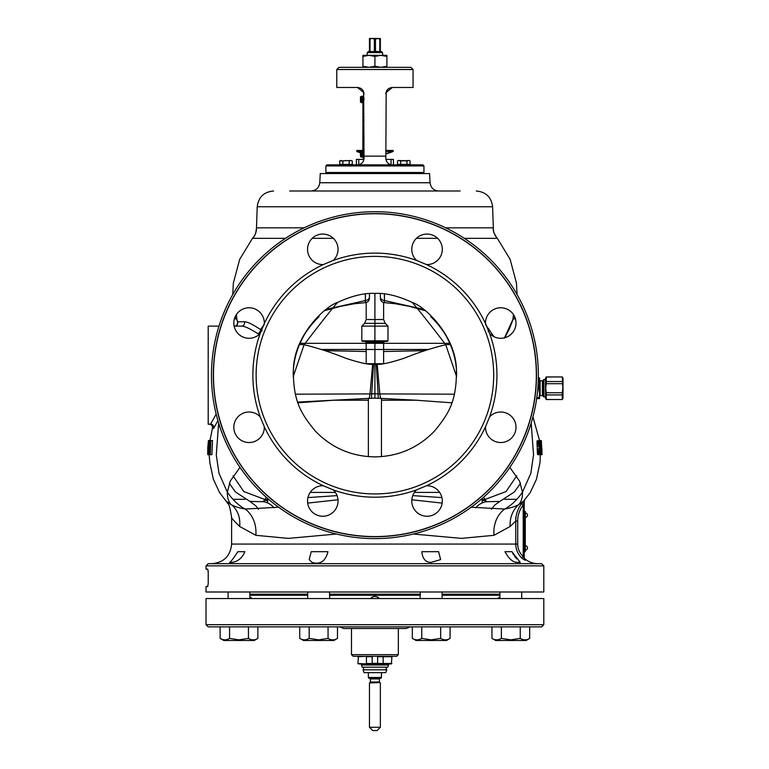 <?xml version="1.0" encoding="UTF-8"?>
<svg xmlns="http://www.w3.org/2000/svg" width="769" height="769" viewBox="0 0 769 769"><rect width="100%" height="100%" fill="white"/><g stroke="black" fill="none" stroke-linecap="round" stroke-linejoin="round"><path stroke-width="1.15" d="M325.008 350.664L366.198 351.52M324.749 310.638L340.215 306.398L354.144 303.793L365.496 302.621M425.065 310.628L409.637 306.408L395.718 303.793L384.327 302.621M450.048 343.022L450.634 344.416M289.702 191L460.122 191M430.044 182.743L319.779 182.743L320.26 173.573L429.563 173.573L430.044 182.743C430.765 187.79 433.668 190.549 438.753 191M428.122 349.501L321.702 349.501M383.625 351.52L424.815 350.664M368.37 400.216L332.919 400.236M397.813 399.236L374.907 398.131L374.907 393.757L371.706 393.834L371.485 398.217L374.907 398.131L352.01 399.236M340.427 399.851L338.11 399.967M331.006 400.341L307.091 401.591M378.329 398.217L378.117 393.834L379.819 393.901L380.607 398.342L418.817 400.341M411.713 399.967L409.396 399.851M416.904 400.236L381.453 400.216M374.907 293.431C364.429 292.806 352.067 295.777 337.812 302.342C325.104 306.177 294.354 335.14 293.402 369.216C293.008 401.245 300.958 413.53 315.338 431.101C331.66 447.914 351.52 456.507 374.907 456.882C398.304 456.507 418.163 447.914 434.485 431.101C448.865 413.53 456.815 401.245 456.421 369.216C455.469 335.14 424.719 306.177 412.011 302.342C397.756 295.777 385.394 292.806 374.907 293.431L374.907 364.4L376.262 364.381L378.117 393.834L374.907 393.757L374.907 364.4L373.561 364.381L371.706 393.834L370.004 393.901L369.216 398.342L297.747 402.081M298.007 402.802L333.736 400.216M416.087 400.216L451.816 402.802M337.812 302.342L337.802 302.39C337.735 301.727 324.191 318.395 304.091 344.704L299.17 344.474M233.074 475.848L243.783 491.545L264.642 499.398L269.179 499.802M266.362 497.351L263.431 501.715L249.944 501.417L255.971 505.954L258.451 509.289M374.907 493.929A118.772 118.772 0 0 1 256.135 375.157A118.772 118.772 0 0 1 374.907 256.385A118.772 118.772 0 0 1 493.688 375.157A118.772 118.772 0 0 1 374.907 493.929M416.615 489.853L426.516 485.748A15.255 15.255 0 0 1 442.29 500.994A15.255 15.255 0 0 1 427.035 516.249A15.255 15.255 0 0 1 416.615 489.853A122.04 122.04 0 0 1 333.198 489.853A15.255 15.255 0 0 1 333.573 511.779A15.255 15.255 0 0 1 312.003 511.779A15.255 15.255 0 0 1 323.307 485.748A122.04 122.04 0 0 1 264.315 426.766A15.255 15.255 0 0 1 249.069 442.54A15.255 15.255 0 0 1 233.814 427.285A15.255 15.255 0 0 1 260.22 416.865A122.04 122.04 0 0 1 260.22 333.448A15.255 15.255 0 0 1 238.284 333.823A15.255 15.255 0 0 1 238.284 312.243A15.255 15.255 0 0 1 264.315 323.547A122.04 122.04 0 0 1 323.307 264.565A15.255 15.255 0 0 1 307.533 249.319A15.255 15.255 0 0 1 322.788 234.064A15.255 15.255 0 0 1 333.198 260.46A122.04 122.04 0 0 1 416.615 260.46A15.255 15.255 0 0 1 416.25 238.525A15.255 15.255 0 0 1 437.821 238.525A15.255 15.255 0 0 1 426.516 264.565L416.615 260.46M333.198 260.46L323.307 264.565M264.315 323.547L260.22 333.448M260.22 416.865L264.315 426.766M323.307 485.748L333.198 489.853M374.907 536.579A161.423 161.423 0 0 1 213.484 375.157A161.423 161.423 0 0 1 374.907 213.734A161.423 161.423 0 0 1 536.339 375.157A161.423 161.423 0 0 1 374.907 536.579M426.516 485.748A122.04 122.04 0 0 0 485.508 426.766L489.603 416.865A15.255 15.255 0 0 1 511.539 416.49A15.255 15.255 0 0 1 511.539 438.07A15.255 15.255 0 0 1 485.508 426.766M489.603 416.865A122.04 122.04 0 0 0 489.603 333.448L485.508 323.547A15.255 15.255 0 0 1 500.754 307.773A15.255 15.255 0 0 1 516.009 323.028A15.255 15.255 0 0 1 489.603 333.448M485.508 323.547A122.04 122.04 0 0 0 426.516 264.565M374.907 538.608A163.451 163.451 0 0 0 538.358 375.157A163.451 163.451 0 0 0 374.907 211.706A163.451 163.451 0 0 0 211.465 375.157A163.451 163.451 0 0 0 374.907 538.608M360.776 212.321L358.364 212.542M392.036 212.609L391.373 212.542M390.729 212.475L390.114 212.417M387.095 212.157L386.307 212.1M385.413 212.042L384.423 211.984M367.688 211.869L366.534 211.917M365.448 211.984L364.458 212.042M363.545 212.1L361.988 212.215M365.342 293.989L365.371 302.63L365.362 300.535L326.508 309.311M369.466 293.614L369.466 296.921C369.235 299.006 367.87 300.208 365.362 300.535L365.429 293.979M380.357 296.921L380.357 293.614L380.357 296.921C380.578 299.006 381.953 300.208 384.462 300.535L423.315 309.311M485.575 324.633L493.938 336.678M513.125 318.914L504.426 338.081M513.432 314.55L513.029 318.808M464.332 238.332L497.322 238.332C494.582 235.372 493.256 231.873 493.333 227.835C492.794 230.517 494.121 234.016 497.322 238.332L510.116 259.316L516.46 283.059L517.047 294.46L516.46 283.059M264.238 324.633L260.499 329.536C252.655 324.307 247.301 321.721 244.436 321.769A3.268 3.105 -90 0 1 241.504 326.123L234.132 326.123M285.491 238.332L252.501 238.332L239.707 259.316L233.363 283.059L232.767 294.46L233.363 283.059M236.794 318.808L236.391 314.55M236.698 318.914L237.64 321.769L238.342 321.759M476.261 191C485.931 191.894 491.372 197.152 492.602 206.774L257.221 206.774L256.49 227.835C256.01 233.19 254.683 236.689 252.501 238.332C255.241 235.372 256.567 231.873 256.49 227.835L304.111 227.835M262.123 330.92L260.797 329.113M278.609 507.223L245.157 509.03C238.621 505.531 232.68 499.917 227.345 492.179L230.239 481.115L239.976 467.398M337.995 499.783L307.677 503.099M336.534 534.032L288.365 538.387L255.837 535.311L239.668 526.477C233.209 520.104 230.537 517.076 231.652 517.374M532.946 416.894L540.703 444.751L540.011 462.496L536.483 479.145L530.168 492.737L521.651 503.541C517.748 508.847 515.778 514.663 515.768 520.998L510.155 526.467L493.986 535.311A30.818 26.194 -106.6 0 1 504.656 509.03C511.202 505.531 517.143 499.917 522.478 492.179C522.651 497.322 521.449 501.446 518.854 504.531L518.854 504.531C515.182 506.54 510.443 508.04 504.656 509.03L471.205 507.232M442.146 503.099L411.828 499.783M493.986 535.311L461.448 538.377L413.299 534.032M531.177 423.075L533.532 454.863L530.87 473.166L522.478 492.179L519.584 481.115L509.847 467.398M412.011 302.342L412.011 302.39C412.088 301.727 425.632 318.395 445.732 344.704L450.653 344.474M516.749 475.848L506.04 491.545L485.181 499.398L483.461 497.351M491.362 509.299L494.659 505.108L499.879 501.417L486.393 501.715L485.181 499.398L480.644 499.802M441.906 497.591L412.761 495.621M337.062 495.621L307.917 497.591M376.262 364.381L377.195 364.343C381.895 364.593 390.835 362.564 404.023 358.277C418.451 352.462 432.351 347.934 445.732 344.704L456.623 376.675M373.561 364.381L372.629 364.343C367.928 364.593 358.988 362.564 345.8 358.277C331.372 352.462 317.462 347.934 304.091 344.704L293.2 376.675M206.015 565.849L206.015 569.118L207.726 569.118L208.226 572.386L208.226 583.286L207.726 586.555L206.015 586.555L206.015 591.995L543.808 591.995L543.808 565.849L206.015 565.849L208.197 563.667L541.626 563.667L543.808 565.849M208.226 572.386L208.111 570.387M218.646 423.075L216.291 454.863L218.954 473.166L227.345 492.179C227.172 497.351 228.383 501.475 230.998 504.57L226.076 501.071L227.816 503.541C228.893 503.541 230.162 508.155 231.623 517.374L231.623 544.058L515.768 544.058C515.836 549.508 517.873 554.199 521.901 558.15L525.179 560.341C524.862 558.352 524.862 558.352 525.179 560.341A2.182 2.172 0 0 1 524.198 558.534C524.198 556.766 524.198 556.766 524.198 558.534L524.198 501.426L523.199 504.858C519.584 509.76 517.748 515.143 517.72 520.998L517.72 544.058C517.777 548.903 519.604 553.074 523.199 556.583L524.948 558.852C528.659 562.004 532.946 563.61 537.819 563.667M516.72 558.842L515.989 558.044M515.211 557.121L514.346 555.968M513.5 554.699L512.692 553.276M438.609 551.681L440.627 559.611L431.207 562.36C425.718 562.533 422.604 558.976 421.845 551.681L438.609 551.681M511.933 551.681L520.238 562.36L517.479 562.36C513.115 562.533 508.953 558.976 504.983 551.681L511.933 551.681M521.901 558.15L523.199 556.583L523.199 504.858L521.651 503.541M523.872 502.474A2.182 1.23 -136.7 0 1 523.833 500.975L518.825 504.57M217.915 420.633L213.695 428.343L212.427 428.362L209.985 440.531M488.152 331.631L489.017 329.113M541.885 454.7L541.328 440.531L542.039 454.7L540.742 442.646L541.155 454.7L540.415 440.531L537.031 440.839L537.435 453.499L537.781 454.7L539.425 454.7L538.819 440.531L539.771 446.26L539.425 454.7L540.396 454.7L539.828 440.531M524.66 500.071A2.182 2.182 180 0 0 524.198 501.426L524.708 500.023M541.299 440.531L541.693 454.7M541.943 448.673L541.895 453.191L541.809 448.673M540.886 440.531L541.645 452.893L540.953 440.531M541.155 454.7L540.396 454.7M540.54 452.287L540.357 446.568L540.54 452.287M539.771 450.48L538.963 442.04L539.184 452.287L539.588 452.893L539.771 450.48L539.04 450.48M539.232 454.402L537.589 454.402M539.079 453.499L537.435 453.499M538.982 452.595L537.339 452.595M538.915 451.384L537.271 451.384M538.867 450.48L537.223 450.48M538.809 448.971L537.156 448.971M538.704 446.26L537.06 446.26M538.656 444.751L537.012 444.751M538.627 443.848L536.983 443.848M538.608 442.646L536.954 442.646M538.617 441.742L536.973 441.742M538.675 440.839L537.031 440.839M539.742 448.673L538.963 448.673M539.655 446.568L538.886 446.568M539.511 444.751L538.819 444.751M539.675 452.287L539.184 452.287M384.394 293.979L384.452 302.63L384.481 293.989M234.564 326.123C237.073 325.72 238.102 324.268 237.64 321.769L244.436 321.769M210.533 424.19L208.197 424.19L208.197 326.123L218.992 326.123M259.153 334.486L258.547 334.054A3.268 2.192 -54.1 0 0 261.152 330.055L260.499 329.536A3.268 2.153 -56.6 0 1 257.971 333.679C249.925 328.594 244.436 326.075 241.504 326.123M258.547 334.054L257.971 333.679M213.695 428.343A3.268 3.268 90 0 0 210.552 424.19L216.185 414.155M211.898 454.7L212.523 440.531L210.869 440.531L210.254 454.7L211.898 454.7M210.254 454.7L209.312 454.7L209.303 452.893L210.062 452.893L210.129 448.971L209.466 448.971L210.533 442.348L209.822 442.348L210.014 440.531L210.869 440.531M208.659 440.531L207.938 454.7L208.418 441.444L208.591 440.531L209.312 440.531L209.005 452.893L209.86 440.531L209.139 454.7L209.033 442.646L208.524 454.7L209.178 440.531L210.014 440.531M208.486 447.164L208.399 445.664L208.591 447.164M207.736 448.067L208.428 440.531L207.755 454.7L207.736 448.067M207.928 445.885L208.591 440.531M207.717 453.191L207.784 448.673L207.668 453.191M209.139 454.7L209.85 462.813L213.349 479.202L219.626 492.698L226.076 501.071M208.668 440.839L209.149 440.839M207.938 454.7L208.437 454.7M212.427 428.362A3.268 3.268 90 0 0 209.293 424.19A3.268 3.268 90 0 1 212.427 428.362C212.753 425.939 211.706 424.546 209.293 424.19M255.837 535.311A30.837 26.204 -73.4 0 0 245.157 509.03C239.717 508.107 235.324 506.771 231.959 505.012L230.998 504.57M239.668 526.477C240.476 517.748 237.9 510.587 231.959 505.012M235.16 316.77L235.477 318.914L236.852 318.914M236.842 318.808L235.468 318.808L234.949 317.27M514.874 317.27L514.355 318.808L514.663 316.77M512.971 318.914L514.346 318.914L512.981 318.808M541.982 454.7L541.318 440.531M244.83 551.681C240.168 563.619 229.306 562.639 229.585 562.36C230.267 562.533 233.036 558.976 237.89 551.681L244.83 551.681L237.89 551.681M327.969 551.681C325.479 561.351 320.135 564.907 311.954 562.36L309.196 559.611L311.214 551.681L327.969 551.681M386.894 626.87L208.197 626.87L206.015 624.688L543.808 624.688L541.626 626.87L339.773 626.87L343.666 628.504L374.907 628.504L343.666 628.504M206.015 624.688L206.015 598.542L543.808 598.542L543.808 624.688M329.517 591.995L329.757 598.542M249.896 597.225L251.54 597.955L250.934 598.542M420.307 595.264L329.517 595.264M307.715 595.264L249.896 595.264M376.204 596.513L373.609 596.513M372.484 596.927L371.619 597.465M371.014 598.003L370.552 598.542C373.455 595.764 376.358 595.764 379.271 598.542M420.057 598.542L420.307 591.995M378.194 597.465L377.329 596.927M499.917 595.264L442.098 595.264M498.889 598.542L498.283 597.955L499.917 597.225M335.39 492.4L310.176 492.4M439.637 492.4L414.433 492.4M351.481 654.659L398.342 654.659L396.708 656.293L353.115 656.293L351.481 654.659L351.481 628.504M398.342 654.659L398.342 628.504L374.907 628.504L406.157 628.504L410.05 626.87M398.342 628.504L406.157 628.504M222.251 639.395L220.126 638.405C223.279 640.337 226.422 640.337 229.566 638.405L239.005 639.856L229.566 638.405L239.005 639.856L248.445 638.405C251.588 640.337 254.731 640.337 257.875 638.405L257.875 626.87M255.75 639.395L254.712 639.693L255.75 639.395M220.126 626.87L220.126 638.405L223.75 640.49L254.26 640.49L257.875 638.405M229.566 626.87L229.566 638.405L228.489 638.972M227.441 639.395L226.528 639.664M248.445 626.87L248.445 638.405M239.005 639.856L229.566 638.405M318.616 639.856L309.176 638.405L318.616 639.856L309.176 638.405L318.616 639.856L328.055 638.405C331.199 640.337 334.342 640.337 337.485 638.405L337.485 626.87M431.207 639.856L421.768 638.405L431.207 639.856L421.768 638.405L431.207 639.856L440.647 638.405C443.79 640.337 446.933 640.337 450.076 638.405L450.076 626.87M447.952 639.395L446.914 639.693L447.952 639.395M510.818 639.856L501.378 638.405L510.818 639.856L501.378 638.405L510.818 639.856L520.257 638.405C523.401 640.337 526.544 640.337 529.687 638.405L529.687 626.87M494.063 639.395L495.563 640.49L526.073 640.49L529.687 638.405M491.949 626.87L491.949 638.405C495.092 640.337 498.235 640.337 501.378 638.405L500.302 638.972M499.254 639.395L498.341 639.664M501.378 626.87L501.378 638.405M520.257 626.87L520.257 638.405M414.443 639.395L415.952 640.49L446.462 640.49L450.076 638.405M412.328 626.87L412.328 638.405C415.481 640.337 418.624 640.337 421.768 638.405L420.691 638.972M419.643 639.395L418.73 639.664M421.768 626.87L421.768 638.405M440.647 626.87L440.647 638.405M301.861 639.395L303.361 640.49L333.871 640.49L337.485 638.405M299.747 626.87L299.747 638.405C302.89 640.337 306.033 640.337 309.176 638.405L308.1 638.972M307.052 639.395L306.139 639.664M309.176 626.87L309.176 638.405M328.055 626.87L328.055 638.405M377.637 656.726L391.902 656.726L391.392 663.916L358.431 663.916L357.921 663.484L358.431 656.293M361.286 665.002L388.528 665.002L387.739 667.184L362.084 667.184L361.286 663.916M388.528 663.916L388.528 665.002M385.586 669.799L385.413 669.761A1.307 1.307 0 0 0 385.413 667.223L385.586 667.184M363.035 669.799L386.788 669.799L385.759 672.635L364.064 672.635L363.035 669.799M366.669 663.916L357.921 663.484M357.921 656.726L366.669 656.293M372.292 663.484L366.419 663.484L366.419 656.726L372.186 656.726M383.154 663.916L383.154 656.293M391.902 656.726L391.392 656.293M391.902 663.484L377.531 663.484M364.727 667.184A1.307 1.307 0 0 0 363.42 668.492A1.307 1.307 0 0 0 364.727 669.799M368.37 677.489L368.812 678.248L381.011 678.248L381.453 677.489L368.37 677.489L368.37 672.635M380.088 678.248A0.654 0.654 0 0 0 379.434 678.902L379.434 682.016A0.654 0.654 0 0 0 379.761 682.584L369.466 682.93L369.466 727.282L372.734 730.55L377.089 730.55L380.357 727.282L369.466 727.282M369.735 678.248A0.654 0.654 0 0 1 370.389 678.902L370.389 682.016A0.654 0.654 0 0 1 370.062 682.584L369.466 682.93M380.357 682.93L380.357 727.282M393.44 164.854L393.44 159.404L385.903 159.404L385.807 158.308C386.326 162.413 388.499 164.595 392.344 164.854M363.997 158.789L363.92 159.404L356.383 159.404L356.383 164.854M363.641 91.847L364.016 158.308C363.574 162.355 361.392 164.528 357.479 164.854M385.827 158.789L386.182 91.847M385.807 94.02C386.201 90.04 388.383 87.868 392.344 87.483L385.951 92.665M413.049 69.508L410.867 67.326L338.956 67.326L336.774 69.508L413.049 69.508L413.049 87.483L392.344 87.483M363.872 92.665L357.479 87.483L336.774 87.483L336.774 69.508M357.479 87.483C361.44 87.868 363.622 90.04 364.016 94.02M386.336 160.884L386.73 161.653M388.182 163.355L389.085 163.98M390.46 164.576L391.479 164.797M358.114 164.816L359.113 164.643M360.834 163.922L361.68 163.316M362.237 162.797L362.718 162.221M363.151 161.557L363.506 160.836M423.95 165.941L325.873 165.941L326.969 164.854L422.854 164.854L423.95 165.941L423.95 172.477L422.854 173.573M400.659 164.412L400.659 160.981L399.082 160.49L397.515 160.981L398.361 160.49L397.515 160.981L399.082 160.49L397.515 160.981L397.515 164.412L410.098 164.412L410.098 160.981L409.252 160.49M399.082 160.49L406.955 160.981L408.522 160.49L400.659 160.981L403.802 160.49M406.955 164.412L406.955 160.981L408.522 160.49M340.359 160.673L339.725 160.981L339.725 164.412L352.308 164.412L352.308 160.981L350.731 160.49L352.308 160.981M340.571 160.49L339.725 160.981L350.962 160.5L339.725 160.981L341.301 160.49M342.868 164.412L342.868 160.981L346.021 160.49M349.164 164.412L349.164 160.981L350.731 160.49M364.016 116.907L362.92 116.907L362.92 98.922L364.016 98.922M364.016 139.785L362.92 139.785L362.92 116.907M364.016 157.77L362.92 157.77L362.92 139.785M362.824 151.041L362.92 124.53M362.92 150.666L356.931 150.464L362.757 150.464M362.92 152.32L362.785 151.118M362.92 149.917L362.92 147.917M362.92 147.513L362.92 146.917M362.92 146.514L362.92 144.716M362.92 144.312L362.92 142.515M360.469 156.597L360.469 151.31L360.469 156.597L362.651 157.222L362.651 150.686L360.469 151.31M362.853 155.444L362.92 156.578M362.785 157.145L362.92 156.52M362.833 154.704L362.92 155.896M362.92 152.051L362.92 154.992M362.853 152.262L362.92 152.944M360.469 102.114L360.469 96.827L360.469 102.114L362.651 102.738L362.651 96.202L360.469 96.827M362.853 100.96L362.92 102.094M362.785 102.662L362.92 102.037M362.853 99.038L362.92 101.412M362.853 97.105L362.93 98.442M362.93 97.538L362.785 98.903M362.853 97.778L362.92 98.461M362.853 97.432L362.93 96.865M363.718 98.922L364.016 97.874M524.198 514.855L524.198 511.366L525.285 511.366L525.285 551.681L524.198 551.681L524.198 514.855L525.285 514.855M525.285 550.046L525.294 550.046A2.182 2.182 0 0 0 527.467 547.864A2.182 2.182 0 0 0 525.294 545.692L525.294 542.424M391.056 164.72L391.056 159.404M358.767 164.72L358.767 159.404M367.284 52.619L382.539 52.619L381.453 51.523L368.37 51.523L367.284 52.619L367.063 55.339L368.918 55.339L362.92 55.339L362.92 56.406L368.918 55.339L380.905 55.339L374.907 56.406L368.918 55.339M374.349 51.523L374.349 38.998L372.186 38.45L370.024 38.998L370.024 51.523M379.799 51.523L379.799 38.998L377.935 38.45M380.357 38.45L380.357 38.998L380.357 38.45L374.349 38.998M369.466 51.523L369.466 38.45L377.637 38.45M375.474 51.523L375.474 38.998M380.357 51.523L380.357 38.998L379.799 38.998M361.834 326.123L387.989 326.123L387.989 340.83L361.834 340.83L361.834 326.123L364.602 323.355L385.221 323.355L387.989 326.123M387.989 340.83L387.441 341.378L362.382 341.378L361.834 340.83M383.433 363.718L366.39 363.718M386.97 153.733L393.055 151.522L385.807 153.733M360.421 152.791C357.864 151.926 357.864 151.935 360.411 152.8L356.749 151.522L356.931 150.464M385.807 151.522L393.055 151.522L393.42 151.012L392.872 150.464L385.807 150.464M382.539 52.619L382.76 55.339L380.905 55.339L386.894 55.339L386.894 56.406L380.905 55.339M386.894 67.326L386.894 56.406M386.894 66.259L380.905 67.326L374.907 66.259L368.918 67.326L362.92 66.259L362.92 56.406M362.92 66.259L362.92 67.326M374.907 66.259L374.907 56.406M372.734 663.916L372.186 663.368L377.637 663.368L377.637 656.293M538.934 398.582L539.559 393.411L539.559 398.582L537.146 398.582L536.839 396.352M536.839 397.438L536.522 398.582M538.934 397.631L537.146 397.631M537.762 389.191L538.934 389.191L539.559 393.411L539.559 383.058L538.934 378.838L538.319 378.838M538.934 378.838L538.934 377.877L538.338 377.877M538.934 389.191L538.934 387.278L537.906 387.278M538.934 387.278L539.559 383.058L539.559 377.877L538.934 377.877M539.559 384.413L539.559 392.046M539.559 396.189A0.548 0.548 0 0 1 540.107 395.641L542.385 395.641A0.548 0.548 180 0 1 542.77 395.804L543.914 396.948L543.914 379.511L542.77 380.665L542.77 395.804M539.559 380.28A0.548 0.548 0 0 0 540.107 380.818L540.107 395.641M542.77 380.665A0.548 0.548 0 0 1 542.385 380.818L540.107 380.818M545.548 379.511L543.914 379.511M545.548 396.948L543.914 396.948M562.283 383.693L546.259 383.693L545.711 388.23L546.259 392.767L562.283 392.767L562.831 388.23L562.283 376.935L546.259 377.002L546.259 381.539L562.283 381.539M562.985 388.23L562.985 378.156L562.283 376.935L546.259 376.935L545.548 378.156L545.548 398.313L546.259 399.534L562.283 399.534L562.283 394.93L546.259 394.93L546.259 399.467L562.283 399.534L562.985 398.313L562.985 388.23M546.259 383.693L546.259 381.539M562.283 392.767L562.283 394.93M546.259 392.767L546.259 394.93M299.641 343.33L450.182 343.33M321.557 349.462L428.256 349.462M263.94 500.475L267.65 500.475M482.173 500.475L485.873 500.475M372.629 364.343L370.004 393.901L295.431 394.189M374.907 536.733A161.577 161.577 0 0 1 213.33 375.157A161.577 161.577 0 0 1 374.907 213.58A161.577 161.577 0 0 1 536.493 375.157A161.577 161.577 0 0 1 374.907 536.733M437.628 238.332L416.442 238.332M333.381 238.332L312.195 238.332M492.602 206.774L493.333 227.835L445.712 227.835M263.431 501.715A21.792 18.206 -96 0 1 274.168 507.828M486.393 501.715A21.792 18.206 -84 0 0 475.655 507.828M377.195 364.343L379.819 393.901L454.392 394.189M517.72 520.998L515.768 520.998L515.768 544.058L517.72 544.058M515.768 520.998L515.768 517.374M510.155 526.467C509.684 517.643 512.548 510.356 518.748 504.608M504.656 499.312L516.855 499.312M232.969 499.312L245.167 499.312M329.517 594.177L420.307 594.177M442.098 594.177L499.917 594.177M249.896 594.177L307.715 594.177M379.434 678.902L370.389 678.902M379.434 682.016L370.389 682.016M379.761 682.584L370.062 682.584M385.807 156.136L364.016 156.136M325.873 165.941L325.873 172.477L423.95 172.477M362.92 100.018L364.016 100.018M364.016 120.175L362.92 120.175M364.016 136.517L362.92 136.517M362.92 156.674L364.016 156.674M361.459 150.686L361.459 157.222M361.459 96.202L361.459 102.738M362.776 97.836L363.103 98.922M525.285 548.191L524.198 548.191M369.466 38.998L370.024 38.998M383.625 302.496L383.625 319.51L366.198 319.51L364.602 323.355M365.102 341.378L366.198 342.465L383.625 342.465L383.625 363.689M360.373 151.522L356.749 151.522M542.385 380.818L542.385 395.641M319.779 182.743C319.058 187.79 316.155 190.549 311.07 191M293.191 375.157C293.229 362.295 296.334 349.982 302.515 338.225C306.504 329.555 317.232 318.049 319.01 316.79M392.719 212.677L391.229 212.523M359.113 212.475L358.421 212.542M365.371 302.63C367.88 302.255 369.245 300.804 369.466 298.276M430.813 316.79C431.572 317.193 442.194 327.786 447.308 338.225C453.479 349.982 456.594 362.295 456.632 375.157M520.507 483.355L514.365 491.958L499.879 501.417M524.198 557.948L524.198 558.534M384.452 302.63C381.943 302.255 380.578 300.804 380.357 298.276M504.733 337.754L509.559 328.536L513.192 318.914M234.487 326.123L234.487 326.123C236.564 326.094 237.592 324.653 237.573 321.778L236.631 318.914M257.221 206.774C258.451 197.152 263.892 191.894 273.553 191M231.623 544.058C230.46 555.968 223.923 562.504 212.004 563.667M229.316 483.355L235.458 491.958L249.944 501.417M267.718 498.543L267.564 502.916M482.105 498.543L482.259 502.916M249.896 598.542L249.896 591.995M228.105 598.542L228.105 591.995M521.718 598.542L521.718 591.995M499.917 598.542L499.917 591.995M442.098 598.542L442.098 591.995M307.715 598.542L307.715 591.995M368.37 456.623L368.37 398.38M381.453 456.623L381.453 398.38M381.453 672.635L381.453 677.489M325.873 172.477L326.969 173.573M362.785 153.387L362.92 152.099M363.103 98.163L363.718 98.163M527.467 547.864A2.182 2.182 0 0 0 525.285 545.692M525.285 517.354A2.182 2.182 0 0 0 527.467 515.182A2.182 2.182 0 0 0 525.285 513M383.625 319.51L385.221 323.355M366.198 302.496L366.198 319.51M366.198 342.465L366.198 363.689M383.625 342.465L384.721 341.378M377.089 663.916L377.637 663.368M372.186 663.368L372.186 656.293"/></g></svg>
